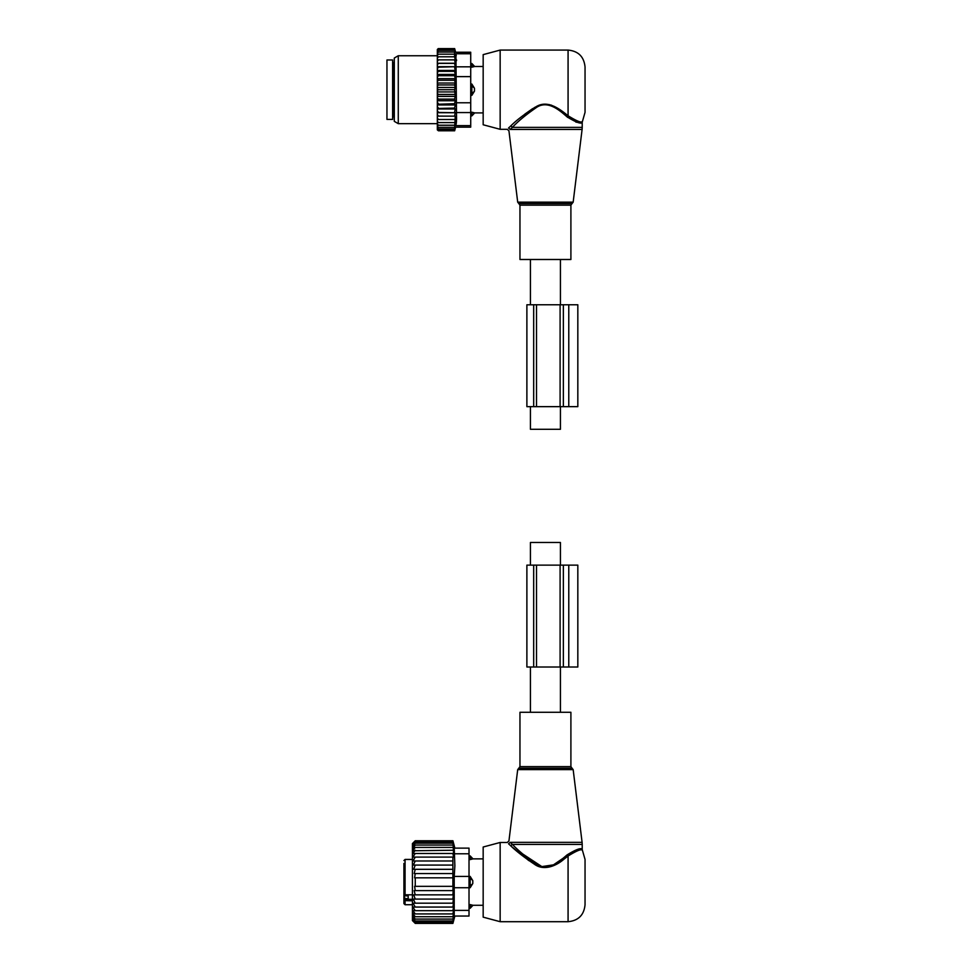 <?xml version="1.0" encoding="UTF-8"?>
<svg xmlns="http://www.w3.org/2000/svg" width="972" height="972" viewBox="0 0 972 972"><rect width="100%" height="100%" fill="white"/><g stroke="black" fill="none" stroke-linecap="round" stroke-linejoin="round"><path stroke-width="1.46" d="M530.433 565.133L530.433 542.485L560.431 542.485L560.431 565.133M560.431 406.648L560.431 429.296L530.433 429.296L530.433 406.648M570.904 259.5L519.959 259.5L519.959 205.165L570.904 205.165L570.904 259.5M500.155 50.082L500.155 129.312L483.169 124.768L483.169 54.626L500.155 50.082L568.073 50.082L568.073 115.753C576.846 121.269 581.645 123.128 582.471 121.33C581.839 123.165 577.04 121.306 568.073 115.753L567.065 116.871C576.299 122.533 581.353 124.319 582.216 122.229C581.548 124.343 576.493 122.557 567.065 116.871L567.757 117.454M575.74 121.986L576.627 122.253M579.652 122.691L580.819 122.618M576.432 120.807L577.174 121.038M566.822 116.652L567.065 116.871C559.823 110.516 548.159 100.104 536.957 107.139C526.18 114.538 517.991 121.281 512.414 127.368L510.178 129.434C508.514 131.269 508.514 131.269 510.178 129.434C508.514 131.269 508.514 131.269 510.178 129.434L582.094 129.434L582.216 127.368L512.414 127.368L510.883 125.825L508.563 128L510.178 129.434M568.073 115.753C560.48 109.666 548.281 99.679 536.568 106.422C525.293 113.517 516.727 119.981 510.883 125.825L511.114 125.619M508.563 128C506.813 129.75 506.813 129.75 508.563 128C506.813 129.75 506.813 129.75 508.563 128M556.579 107.637L554.368 106.458M551.683 105.304L550.723 104.976M549.156 104.539L541.696 104.551M540.08 104.988L539.205 105.292M538.063 105.741L534.114 107.734M532.741 108.56L524.759 114.198M568.073 50.082C578.376 51.079 584.038 56.741 585.047 67.056L585.047 112.339L582.216 122.217L582.216 127.368M386.953 59.985L386.953 119.41L392.615 119.41L392.615 59.985L386.953 59.985M470.715 84.042L471.845 84.042L471.845 95.365L474.482 91.137A4.532 3.147 180 0 1 471.845 92.838L470.715 92.838M471.845 84.042L474.482 88.27L474.482 91.137M470.715 64.76L471.845 64.76L471.845 67.189L474.482 66.533A4.532 3.256 180 0 0 471.845 64.76L471.845 63.496L474.676 66.497L483.169 66.497M470.715 67.189L474.482 66.533M470.715 95.365L471.845 95.365M470.715 112.205L471.845 112.205L471.845 115.899L470.715 115.899M474.482 112.861L471.845 112.205L474.482 112.861A4.532 3.256 180 0 1 471.845 114.635L470.715 114.635M438.457 59.875L437.327 61.406L437.327 59.875L455.248 59.875L454.592 56.789L438.457 56.789L437.327 58.223L437.327 49.511L438.238 48.6L437.351 50.398L454.592 50.398L455.018 52.038L438.457 52.038L437.327 53.29M437.327 127.806L438.457 128.997L437.351 128.997L438.457 130.795L437.327 129.884L437.327 97.88L438.457 99.132L454.592 99.132L455.248 100.736L454.592 103.688L437.327 104.271M455.248 91.939L437.327 91.939L437.327 87.456L455.248 87.456L454.592 89.703L455.248 96.386L437.327 96.386L437.327 97.88M437.327 96.386L437.327 93.3L438.457 94.442L454.592 94.442M437.327 91.939L437.327 93.3M437.327 87.456L437.327 84.066L438.457 84.953L454.592 84.953L455.248 87.456M437.327 61.406L437.327 78.659L455.248 78.659L454.592 80.263L455.248 83.021L437.327 83.021L437.327 84.066M437.327 83.021L437.327 79.534L438.457 80.263L454.592 80.263M437.327 78.659L437.327 79.534M437.327 59.875L437.327 58.223M437.327 116.154L455.248 116.154L454.592 128.997L438.457 128.997M437.327 127.356L438.457 127.356L437.327 126.105M454.592 127.356L438.457 127.356M437.327 125.23L438.457 125.23L437.327 123.906M454.592 125.23L438.457 125.23M437.327 122.606L438.457 122.606L437.327 121.172M454.592 122.606L438.457 122.606M437.327 119.52L438.457 119.52L437.327 117.989M454.592 119.52L438.457 119.52M455.248 116.154L437.327 116.093M437.327 114.514L438.457 116.033M437.327 112.716L455.248 112.716L454.592 116.033M455.248 112.716L437.327 112.436M437.327 110.723L438.457 112.205M437.327 108.961L455.248 108.961L454.592 112.205M455.248 108.961L454.592 108.074L437.327 108.475M437.327 106.641L438.457 108.074M437.327 104.952L455.248 104.952L454.592 108.074M455.248 104.952L454.592 103.688M437.327 102.352L438.457 103.688M455.248 100.736L437.327 100.736M437.327 99.861L438.457 99.132M437.327 95.329L438.457 94.442M454.592 89.703L438.457 89.703L437.327 90.724M437.327 88.683L438.457 89.703M437.327 86.095L438.457 84.953M437.327 81.514L438.457 80.263M437.327 77.055L438.457 75.707L437.327 75.136M437.327 72.754L438.457 71.333L437.327 70.92M437.327 68.672L438.457 67.189L437.327 66.959M437.327 64.881L438.457 63.362L437.327 63.302M437.327 56.789L438.457 56.789M454.592 56.789L454.592 54.177L438.457 54.177L437.327 55.489M437.327 54.177L438.457 54.177M454.592 54.177L454.592 52.038M437.327 52.038L438.457 52.038M437.327 51.601L438.457 50.398M454.592 50.398L454.653 48.6L455.625 52.233L470.715 52.233L470.715 127.162L455.625 127.162L454.653 130.795L438.457 130.795M454.592 130.795L454.775 130.126L438.457 130.126M454.592 130.126L454.592 128.997M454.592 49.268L438.457 49.268M454.592 48.6L438.457 48.6M470.715 125.643L455.917 125.643C455.54 127.66 455.54 127.66 455.917 125.643C455.54 127.66 455.54 127.66 455.917 125.643L456.561 119.507L455.917 53.752C455.54 51.747 455.54 51.747 455.917 53.752C455.54 51.747 455.54 51.747 455.917 53.752L470.715 53.752M456.488 121.403L456.233 123.784M394.304 121.366L394.304 58.028L398.277 55.744L398.277 123.663L394.304 121.366M456.561 59.887L456.561 60.641M456.233 55.647L455.941 53.861M437.327 66.691L455.248 66.691L454.592 63.362L455.248 63.241L437.327 63.241M454.592 63.362L438.457 63.362M455.248 66.691L438.457 67.189M454.592 67.189L455.248 70.446L437.327 70.446M455.248 70.446L454.592 71.333L438.457 71.333M454.592 71.333L455.248 74.443L437.327 74.443M455.248 74.443L454.592 75.707L438.457 75.707M455.248 78.659L454.592 75.707M455.248 83.021L454.592 84.953M455.248 96.386L454.592 99.132M455.248 63.241L454.592 59.875M568.778 406.648L563.359 406.648L563.359 304.771L577.83 304.771L577.83 406.648L568.778 406.648L568.778 304.771M563.359 406.648L560.103 406.648L560.103 304.771L563.359 304.771M536.508 406.648L536.508 304.771L526.885 304.771L526.885 406.648L560.103 406.648M536.508 304.771L560.103 304.771M519.959 712.282L570.904 712.282L570.904 766.616L519.959 766.616L519.959 712.282M582.216 844.413L582.216 849.564L585.047 859.442L585.047 904.725C584.038 915.041 578.376 920.691 568.073 921.699L568.073 856.028C576.846 850.512 581.645 848.653 582.471 850.451C581.839 848.617 577.04 850.476 568.073 856.028C576.846 850.512 581.645 848.653 582.471 850.451C581.839 848.617 577.04 850.476 568.073 856.028L567.065 854.91C576.299 849.249 581.353 847.463 582.216 849.552C581.548 847.438 576.493 849.224 567.065 854.91L563.067 858.288C556.093 864.983 543.98 870.912 534.855 863.428C525.123 856.271 517.639 849.941 512.414 844.413L582.216 844.413L582.094 842.347L510.178 842.347L512.414 844.413L510.604 845.713M500.155 921.699L500.155 842.469L483.169 847.013L483.169 917.155L500.155 921.699L568.073 921.699M510.178 842.347C508.526 840.513 508.526 840.513 510.178 842.347L508.563 843.781L510.883 845.956C516.351 851.265 524.175 857.34 534.369 864.193C543.919 871.362 556.579 865.675 563.882 859.26L568.073 856.028M580.879 849.176L579.932 849.091M563.882 859.26L563.067 858.288L553.457 864.861L541.854 866.599L522.766 854.011M508.563 843.781C506.813 842.031 506.813 842.031 508.563 843.781M528.865 860.633L510.883 845.956M470.156 887.74L472.793 883.512A4.532 3.147 180 0 1 470.156 885.225L470.156 887.74L469.014 887.74L469.014 916.037L454.216 916.037L469.014 916.037M469.014 859.576L472.793 858.92A4.532 3.256 180 0 0 470.156 857.146L470.156 859.576L472.793 858.92M453.547 857.097L452.903 857.097L453.547 857.097L452.903 853.489L453.56 853.61L452.903 840.768L454.872 848.119L469.014 848.119L469.014 876.428L470.156 876.416L472.793 880.644L472.793 883.512M469.014 907.022L470.156 907.022L470.156 904.592L472.793 905.248L469.014 904.592M408.179 894.811L408.179 898.602L405.069 898.602L403.927 895.832L403.927 903.596L403.927 900.607L412.42 900.813M403.927 877.546L403.927 895.832L408.179 895.832M403.927 863.95L403.927 870.195M403.927 874.156L403.927 872.467M403.927 863.391L403.927 893.001L405.069 894.811L412.42 894.811M412.42 899.294L405.069 899.294A1.13 0.802 180 0 0 403.927 900.096L403.927 900.607M403.927 900.096L403.927 896.269M469.014 855.882L470.156 855.882L470.156 857.146L469.014 857.146M469.014 878.943L470.156 878.943L470.156 885.225L469.014 885.225M472.793 880.644A4.532 3.147 -0 0 0 470.156 878.943L470.156 876.416M472.793 905.248A4.532 3.256 0 0 1 470.156 907.022L470.156 908.285L472.987 905.284L483.169 905.284M412.833 907.058L415.251 910.679L452.903 910.679L453.547 907.058L412.833 907.058L415.251 907.058L413.027 903.182L453.499 903.182L452.903 907.058M412.808 920.885L415.251 923.4L452.903 923.4L453.56 920.885L452.903 923.121L415.251 923.121L412.808 920.885M415.251 910.679L412.808 910.557L415.251 913.923L412.808 913.413L415.251 916.73L412.808 915.843L415.251 919.087L412.808 917.835L415.251 920.958L412.808 919.354L415.251 922.307L412.808 920.375L415.251 923.121M452.903 853.489L415.251 853.489L412.833 857.097L415.251 857.097L413.027 860.985L415.251 860.985L413.319 865.08L415.251 865.08L413.695 869.32L415.251 869.32L414.145 873.561L415.251 873.561L414.582 877.838L415.251 877.838L415.251 886.33L414.582 886.33L415.251 890.607L414.145 890.607L415.251 894.848L413.695 894.848L415.251 899.088L413.319 899.088L415.251 903.182M452.903 840.768L415.251 840.768L412.42 843.599L412.42 920.569L415.251 923.4M452.903 923.121L453.56 920.375L452.903 922.307L453.56 919.354L452.903 920.958L453.56 917.835L452.903 919.087L453.56 915.843L452.903 916.73L453.56 913.413L452.903 913.923L453.56 910.557L452.903 910.679M415.251 922.307L452.903 922.307M415.251 920.958L452.903 920.958M415.251 919.087L452.903 919.087M415.251 916.73L452.903 916.73M415.251 913.923L452.903 913.923M452.903 903.182L453.414 899.088L415.251 899.088M452.903 899.088L453.317 894.848L415.251 894.848M452.903 894.848L453.195 890.607L415.251 890.607M452.903 890.607L453.074 886.33L415.251 886.33M452.903 886.33L452.903 877.838L415.251 877.838M452.903 877.838L452.903 873.561L415.251 873.561M452.903 873.561L452.903 869.32L415.251 869.32M452.903 869.32L452.903 865.08L415.251 865.08M452.903 865.08L452.903 860.985L415.251 860.985M452.903 860.985L452.903 857.097L415.251 857.097M469.014 910.387L454.216 910.387L454.216 887.74L469.014 887.74L469.014 876.428L454.216 876.428L454.872 865.797L454.216 848.119L469.014 848.119M452.903 841.035L415.251 841.035L412.808 843.283L415.251 840.768M415.251 841.035L412.808 843.793L415.251 841.861L452.903 841.861M452.903 843.21L415.251 843.21L412.808 844.814L415.251 841.861M452.903 845.069L415.251 845.069L412.808 846.333L415.251 843.21M452.903 847.426L415.251 847.426L412.808 848.313L415.251 845.069M452.903 850.245L412.808 850.755L415.251 847.426M415.251 850.245L412.808 853.61L415.251 853.489M454.216 910.387L454.216 916.037M454.216 876.428L454.216 887.74M560.103 667.011L526.885 667.011L526.885 565.133L560.103 565.133L560.103 667.011L577.83 667.011L577.83 565.133L568.778 565.133L568.778 667.011M560.103 565.133L568.778 565.133M577.83 565.133L577.83 667.011M570.904 205.165L572.034 203.561L518.817 203.561L517.699 202.164L573.164 202.164L582.094 129.434M392.615 61.965L393.745 63.095L393.745 116.3L392.615 117.43M474.482 88.27A4.532 3.147 180 0 0 471.845 86.557L470.715 86.557M470.715 112.57L455.917 112.57M470.715 76.63L455.917 76.63M470.715 102.765L455.917 102.765M470.715 66.825L455.917 66.825M533.677 406.648L533.677 304.771M517.699 769.617L518.817 768.22L572.034 768.22L573.164 769.617L517.699 769.617L508.939 840.974L507.25 842.469L500.155 842.469M405.069 898.602L405.069 904.725L403.927 903.596M403.927 860.572L405.069 859.442L405.069 894.811M469.014 853.781L454.216 853.781M563.359 565.133L563.359 667.011M533.677 565.133L533.677 667.011M536.508 565.133L536.508 667.011M530.433 712.282L530.433 667.011M560.431 712.282L560.431 667.011M560.431 259.5L560.431 304.771M530.433 259.5L530.433 304.771M517.699 202.164L508.939 130.807L507.25 129.312L500.155 129.312M518.817 203.561L519.959 205.165M572.034 203.561L573.164 202.164M470.715 63.496L471.845 63.496M474.676 112.91L471.845 115.899M474.676 112.898L483.169 112.898M437.327 123.663L398.277 123.663M437.327 55.744L398.277 55.744M573.164 769.617L582.094 842.347M518.817 768.22L519.959 766.616M572.034 768.22L570.904 766.616M470.156 855.882L472.987 858.871L483.169 858.871M405.069 904.725L412.42 904.725M405.069 859.442L412.42 859.442M469.014 908.285L470.156 908.285M454.872 916.037L452.903 923.4"/></g></svg>

